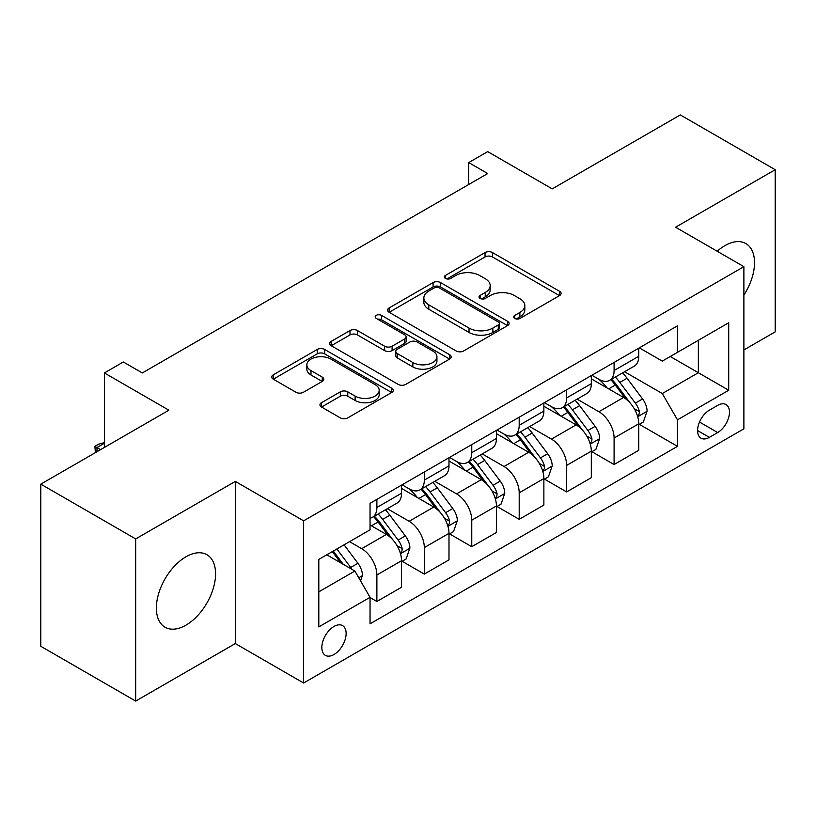 <?xml version="1.0" encoding="UTF-8"?>
<svg xmlns="http://www.w3.org/2000/svg" width="816" height="816" viewBox="0 0 816 816"><rect width="100%" height="100%" fill="white"/><g stroke="black" fill="none" stroke-linecap="round" stroke-linejoin="round"><path stroke-width="1.22" d="M514.753 318.444A3.692 2.132 0 0 0 519.976 318.444L559.552 295.586A5.273 3.04 0 0 0 561.102 293.434A5.273 3.04 0 0 0 559.552 291.292L492.497 252.572A5.273 3.04 0 0 0 485.051 252.572L445.465 275.42A3.692 2.132 0 0 0 444.383 276.93A3.692 2.132 0 0 0 445.465 278.44A3.692 2.132 0 0 0 450.677 278.44L455.797 275.482A16.861 9.731 0 0 1 479.645 275.482L485.234 278.705A16.861 9.731 0 0 1 490.171 285.59A16.861 9.731 0 0 1 485.234 292.475L480.114 295.423A3.692 2.132 0 0 0 479.033 296.932A3.692 2.132 0 0 0 480.114 298.442A3.692 2.132 0 0 0 485.326 298.442L490.447 295.484A16.861 9.731 0 0 1 514.294 295.484L519.874 298.707A16.861 9.731 0 0 1 524.821 305.592A16.861 9.731 0 0 1 519.874 312.477L514.753 315.435A3.692 2.132 0 0 0 513.672 316.934A3.692 2.132 0 0 0 514.753 318.444L514.753 315.435M185.977 625.148A41.871 24.174 120 0 0 213.323 588.254A41.871 24.174 120 0 0 206.907 554.707A41.871 24.174 120 0 0 185.977 556.787A41.871 24.174 120 0 0 158.62 593.681A41.871 24.174 120 0 0 165.036 627.229A41.871 24.174 120 0 0 185.977 625.148M743.886 295.096A41.871 24.174 120 0 0 745.844 243.556A41.871 24.174 120 0 0 724.914 245.626A41.871 24.174 120 0 0 717.203 251.257M333.989 654.514A17.177 9.914 120 0 0 345.209 639.377A17.177 9.914 120 0 0 342.577 625.617A17.177 9.914 120 0 0 333.989 626.464A17.177 9.914 120 0 0 322.769 641.6A17.177 9.914 120 0 0 325.4 655.36A17.177 9.914 120 0 0 333.989 654.514M321.504 402.696A5.273 3.04 0 0 0 319.954 404.848A5.273 3.04 0 0 0 321.504 407L340.313 417.863A5.273 3.04 0 0 0 347.769 417.863L391.721 392.486A5.273 3.04 0 0 0 393.271 390.334A5.273 3.04 0 0 0 391.721 388.181L324.666 349.462A5.273 3.04 0 0 0 317.22 349.462L273.258 374.85A5.273 3.04 0 0 0 271.718 377.002A5.273 3.04 0 0 0 273.258 379.144L295.984 392.272A5.273 3.04 0 0 0 303.43 392.272L322.249 381.409A5.273 3.04 0 0 0 323.789 379.256A5.273 3.04 0 0 0 322.249 377.104L310.978 370.597A14.096 8.14 0 0 1 306.847 364.844A14.096 8.14 0 0 1 315.547 357.326A14.096 8.14 0 0 1 330.908 359.091L375.054 384.581A14.096 8.14 0 0 1 379.185 390.334A14.096 8.14 0 0 1 370.484 397.851A14.096 8.14 0 0 1 355.123 396.086L347.769 391.843A5.273 3.04 0 0 0 340.313 391.843L321.504 402.696L321.504 407M743.886 349.931L775.2 331.857L775.2 169.708L680.32 114.923L552.228 188.873L487.703 151.623L468.721 162.578L487.703 173.543L142.321 372.943L123.349 361.988L104.377 372.943L104.377 447.443M135.68 538.927L135.68 701.077L235.314 643.559L235.314 481.409L135.68 538.927L40.8 484.143L168.892 410.193L104.377 372.943M235.314 481.409L303.623 520.843L743.886 266.669L743.886 428.818L303.623 683.002L303.623 520.843M775.2 169.708L675.577 227.225L743.886 266.669M456.175 350.972A5.273 3.04 0 0 0 463.621 350.972L507.583 325.594A5.273 3.04 0 0 0 509.123 323.442A5.273 3.04 0 0 0 507.583 321.29L440.528 282.581A5.273 3.04 0 0 0 433.082 282.581L389.12 307.958A5.273 3.04 0 0 0 387.569 310.111A5.273 3.04 0 0 0 389.12 312.263L456.175 350.972M377.737 319.24A3.692 2.132 0 0 1 381.48 319.76L381.48 315.374L449.657 354.736A5.273 3.04 0 0 1 451.197 356.888A5.273 3.04 0 0 1 449.657 359.04L405.695 384.418A5.273 3.04 0 0 1 398.249 384.418L331.184 345.698L331.184 341.404A5.273 3.04 0 0 0 329.644 343.556A5.273 3.04 0 0 0 331.184 345.698M331.184 341.404L350.003 330.541A5.273 3.04 0 0 1 357.449 330.541L384.642 346.239A5.273 3.04 0 0 0 392.098 346.239L404.573 339.038A5.273 3.04 0 0 0 406.123 336.886A5.273 3.04 0 0 0 404.573 334.733L376.268 318.383A3.692 2.132 0 0 1 375.187 316.883A3.692 2.132 0 0 1 377.461 314.915A3.692 2.132 0 0 1 381.48 315.374M135.68 701.077L40.8 646.292L40.8 484.143M717.703 405.368L709.349 410.193A16.636 9.608 120 0 0 698.486 424.85A16.636 9.608 120 0 0 701.036 438.192A16.636 9.608 120 0 0 709.349 437.366L717.703 432.541A16.636 9.608 120 0 0 728.566 417.884A16.636 9.608 120 0 0 726.016 404.542A16.636 9.608 120 0 0 717.703 405.368M639.326 347.851L662.286 361.111L677.474 352.339L677.474 325.829L370.046 503.319L370.046 529.829L318.811 559.409L318.811 626.902L370.046 597.322L370.046 623.832L677.474 446.352L677.474 419.832L662.286 393.536L624.546 371.749M677.474 352.339L728.708 322.759L728.708 390.252L677.474 419.832M235.314 643.559L303.623 683.002M468.721 162.578L468.721 184.498M670.262 356.51L698.343 372.718L698.343 340.292L728.708 322.759M662.286 393.536L698.343 372.718L728.708 390.252M318.811 591.845L354.868 571.027L326.777 554.809M370.046 597.547L376.88 601.484L376.88 574.974A21.471 12.393 -120 0 0 361.692 548.678L349.554 541.661M376.88 601.484L401.543 587.245L401.543 560.725A21.471 12.393 -120 0 0 386.366 534.429L370.046 525.014M402.115 561.275L424.32 574.097L424.32 547.577A21.471 12.393 -120 0 0 409.142 521.291L387.345 508.705M424.32 574.097L448.994 559.858L448.994 533.338A21.471 12.393 -120 0 0 433.806 507.042L401.543 488.417M449.555 533.888L471.76 546.71L471.76 520.19A21.471 12.393 -120 0 0 456.583 493.894L434.785 481.307M471.76 546.71L496.434 532.46L496.434 505.951A21.471 12.393 -120 0 0 481.246 479.655L448.994 461.03M497.005 506.501L519.2 519.313L519.2 492.803A21.471 12.393 -120 0 0 504.023 466.507L482.225 453.92M519.2 519.313L543.874 505.073L543.874 478.553A21.471 12.393 -120 0 0 528.697 452.268L496.434 433.633M544.445 479.104L566.641 491.926L566.641 465.406A21.471 12.393 -120 0 0 551.463 439.12L529.666 426.533M566.641 491.926L591.314 477.686L591.314 451.166A21.471 12.393 -120 0 0 576.137 424.871L543.874 406.246M591.886 451.717L614.091 464.539L614.091 438.019A21.471 12.393 -120 0 0 598.903 411.723L577.106 399.136M614.091 464.539L638.755 450.289L638.755 423.779A21.471 12.393 -120 0 0 623.577 397.484L591.314 378.859M591.886 375.238L598.903 379.297A21.471 12.393 -120 0 0 609.644 380.358A21.471 12.393 -120 0 0 614.091 370.525L614.091 362.426M544.445 402.635L551.463 406.684A21.471 12.393 -120 0 0 562.204 407.745A21.471 12.393 -120 0 0 566.641 397.922L566.641 389.813M497.005 430.022L504.023 434.071A21.471 12.393 -120 0 0 514.753 435.142A21.471 12.393 -120 0 0 519.2 425.309L519.2 417.2M449.555 457.409L456.583 461.468A21.471 12.393 -120 0 0 467.313 462.529A21.471 12.393 -120 0 0 471.76 452.696L471.76 444.598M402.115 484.806L409.142 488.855A21.471 12.393 -120 0 0 419.873 489.916A21.471 12.393 -120 0 0 424.32 480.094L424.32 471.985M639.326 424.33L677.474 446.352M609.644 380.358L634.307 366.119A21.471 12.393 -120 0 0 638.755 356.286L638.755 348.177M562.204 407.745L586.867 393.506A21.471 12.393 -120 0 0 591.314 383.673L591.314 375.564M514.753 435.142L539.427 420.893A21.471 12.393 -120 0 0 543.874 411.07L543.874 402.961M467.313 462.529L491.987 448.29A21.471 12.393 -120 0 0 496.434 438.457L496.434 430.348M419.873 489.916L444.547 475.677A21.471 12.393 -120 0 0 448.994 465.844L448.994 457.735M370.046 518.18A21.471 12.393 -120 0 0 372.433 517.313L397.106 503.064A21.471 12.393 -120 0 0 401.543 493.241L401.543 485.132M372.433 517.313A21.471 12.393 -120 0 0 376.88 507.481L376.88 499.372M354.868 571.027L370.046 597.322M516.232 318.964L519.874 316.853A16.861 9.731 0 0 0 524.821 309.968L524.821 305.592M490.171 285.59L490.171 289.966A16.861 9.731 0 0 1 485.234 296.851L481.583 298.962M559.48 295.627L492.497 256.958A5.273 3.04 0 0 0 485.051 256.958L446.933 278.96M507.511 325.635L440.528 286.957A5.273 3.04 0 0 0 433.082 286.957L389.191 312.293M498.27 324.952A3.692 2.132 0 0 0 499.351 323.442A3.692 2.132 0 0 0 498.27 321.932L439.406 287.956A3.692 2.132 0 0 0 434.194 287.956L428.788 291.067A16.861 9.731 0 0 0 423.851 297.952A16.861 9.731 0 0 0 428.788 304.837L469.027 328.063A16.861 9.731 0 0 0 492.874 328.063L498.27 324.952L498.27 329.327A3.692 2.132 0 0 0 499.351 327.828L499.351 323.442M423.851 297.952L423.851 302.338A16.861 9.731 0 0 0 428.788 309.223L428.788 304.837M498.27 329.327L492.874 332.449A16.861 9.731 0 0 1 469.027 332.449L428.788 309.223M331.255 345.739L350.003 334.927L350.003 330.541M406.123 336.886L406.123 341.272A5.273 3.04 0 0 1 404.573 343.414L392.098 350.625A5.273 3.04 0 0 1 384.642 350.625L357.449 334.927A5.273 3.04 0 0 0 350.003 334.927M381.48 319.76L449.585 359.081M412.865 362.528A14.096 8.14 0 0 0 428.227 364.293A14.096 8.14 0 0 0 436.927 356.776A14.096 8.14 0 0 0 432.796 351.023L417.241 342.047A5.273 3.04 0 0 0 409.795 342.047L397.31 349.248A5.273 3.04 0 0 0 395.77 351.4A5.273 3.04 0 0 0 397.31 353.552L412.865 362.528L412.865 366.914A14.096 8.14 0 0 0 428.227 368.679A14.096 8.14 0 0 0 436.927 361.162L436.927 356.776M395.77 351.4L395.77 355.786A5.273 3.04 0 0 0 397.31 357.938L397.31 353.552M412.865 366.914L397.31 357.938M379.185 390.334L379.185 394.72A14.096 8.14 0 0 1 370.484 402.237A14.096 8.14 0 0 1 355.123 400.472L347.769 396.219A5.273 3.04 0 0 0 340.313 396.219L321.575 407.041M306.847 364.844L306.847 369.23A14.096 8.14 0 0 0 310.978 374.983L310.978 370.597M322.177 381.449L310.978 374.983M391.66 392.527L324.666 353.848A5.273 3.04 0 0 0 317.22 353.848L273.329 379.185M638.755 424.657L643.314 422.025L647.108 411.07A14.219 8.211 -120 0 0 642.569 398.953L627.055 378.257A41.065 23.705 -120 0 0 622.577 372.892M607.155 387.998A41.065 23.705 -120 0 0 598.75 379.205M637.459 415.946L639.112 414.151L639.428 411.672A14.219 8.211 -120 0 0 635.358 403.114L619.844 382.418A41.065 23.705 -120 0 0 615.366 377.053M611.551 379.256A34.078 19.676 60 0 1 617.141 385.621L630.268 403.135M610.817 379.685A41.065 23.705 60 0 1 615.295 385.05L625.607 398.81M591.314 452.044L595.874 449.412L599.668 438.457A14.219 8.211 -120 0 0 595.129 426.35L579.615 405.644A41.065 23.705 -120 0 0 575.137 400.279M559.715 415.395A41.065 23.705 -120 0 0 551.31 406.592M590.019 443.333L591.671 441.548L591.988 439.069A14.219 8.211 -120 0 0 587.918 430.511L572.404 409.805A41.065 23.705 -120 0 0 567.926 404.44M564.101 406.643A34.078 19.676 60 0 1 569.701 413.008L582.818 430.532M563.366 407.072A41.065 23.705 60 0 1 567.854 412.437L578.156 426.197M543.874 479.431L548.423 476.809L552.218 465.844A14.219 8.211 -120 0 0 547.679 453.737L532.175 433.031A41.065 23.705 -120 0 0 527.697 427.666M512.275 442.782A41.065 23.705 -120 0 0 503.87 433.99M542.579 470.72L544.231 468.935L544.547 466.456A14.219 8.211 -120 0 0 540.467 457.898L524.963 437.203A41.065 23.705 -120 0 0 520.486 431.837M516.661 434.041A34.078 19.676 60 0 1 522.26 440.395L535.378 457.919M515.926 434.459A41.065 23.705 60 0 1 520.414 439.824L530.716 453.594M496.434 506.828L500.983 504.196L504.778 493.241A14.219 8.211 -120 0 0 500.239 481.124L484.735 460.428A41.065 23.705 -120 0 0 480.257 455.063M464.834 470.169A41.065 23.705 -120 0 0 456.419 461.377M495.139 498.117L496.791 496.322L497.097 493.843A14.219 8.211 -120 0 0 493.027 485.285L477.523 464.59A41.065 23.705 -120 0 0 473.045 459.224M469.22 461.428A34.078 19.676 60 0 1 474.82 467.792L487.937 485.306M468.486 461.856A41.065 23.705 60 0 1 472.964 467.221L483.276 480.981M448.994 534.215L453.543 531.583L457.337 520.628A14.219 8.211 -120 0 0 452.798 508.521L437.294 487.815A41.065 23.705 -120 0 0 432.806 482.45M417.384 497.566A41.065 23.705 -120 0 0 408.979 488.764M447.698 525.504L449.351 523.719L449.657 521.23A14.219 8.211 -120 0 0 445.587 512.683L430.083 491.977A41.065 23.705 -120 0 0 425.595 486.611M421.78 488.815A34.078 19.676 60 0 1 427.37 495.179L440.497 512.703M421.046 489.243A41.065 23.705 60 0 1 425.524 494.608L435.836 508.368M401.543 561.602L406.103 558.98L409.897 548.015A14.219 8.211 -120 0 0 405.358 535.908L389.854 515.202A41.065 23.705 -120 0 0 385.366 509.837M400.248 552.891L401.911 551.106L402.217 548.627A14.219 8.211 -120 0 0 398.147 540.07L382.643 519.374A41.065 23.705 -120 0 0 378.155 514.009M374.34 516.212A34.078 19.676 60 0 1 379.93 522.566L393.057 540.09M373.606 516.63A41.065 23.705 60 0 1 378.083 521.995L388.396 535.765M360.56 580.89L362.457 575.413A14.219 8.211 -120 0 0 357.918 563.295L344.077 544.823M352.002 569.374A14.219 8.211 -120 0 0 350.707 567.457L336.865 548.984M333.305 551.045L343.25 564.315M332.316 551.616L340.741 562.877M104.377 443.282L96.971 447.556L100.572 449.636M95.39 452.625L94.88 446.352L98.675 444.159L104.377 442.629M94.88 446.352L96.971 447.556L96.971 451.717M361.692 548.678L386.366 534.429M409.142 521.291L433.806 507.042M456.583 493.894L481.246 479.655M504.023 466.507L528.697 452.268M551.463 439.12L576.137 424.871M598.903 411.723L623.577 397.484M614.091 370.525L638.755 356.286M614.091 438.019L638.755 423.779M566.641 465.406L591.314 451.166M566.641 397.922L591.314 383.673M519.2 492.803L543.874 478.553M519.2 425.309L543.874 411.07M471.76 520.19L496.434 505.951M471.76 452.696L496.434 438.457M424.32 547.577L448.994 533.338M424.32 480.094L448.994 465.844M376.88 574.974L401.543 560.725M376.88 507.481L401.543 493.241M699.496 422.035L717.703 432.541M697.588 430.573L709.349 437.366M519.874 316.853L519.874 312.477M480.114 298.442L480.114 295.423M485.234 296.851L485.234 292.475M445.465 278.44L445.465 275.42M485.051 256.958L485.051 252.572M492.497 256.958L492.497 252.572M559.552 295.586L559.552 291.292M389.12 312.263L389.12 307.958M433.082 286.957L433.082 282.581M440.528 286.957L440.528 282.581M507.583 325.594L507.583 321.29M469.027 332.449L469.027 328.063M492.874 332.449L492.874 328.063M357.449 334.927L357.449 330.541M384.642 350.625L384.642 346.239M392.098 350.625L392.098 346.239M404.573 343.414L404.573 339.038M449.657 359.04L449.657 354.736M340.313 396.219L340.313 391.843M347.769 396.219L347.769 391.843M355.123 400.472L355.123 396.086M322.249 381.409L322.249 377.104M273.258 379.144L273.258 374.85M317.22 353.848L317.22 349.462M324.666 353.848L324.666 349.462M391.721 392.486L391.721 388.181M637.694 416.721L647.017 411.346M619.844 382.418L627.055 378.257M608.665 388.875L615.295 385.05M635.358 403.114L642.569 398.953M634.226 408.673L639.428 411.672M590.254 444.108L599.566 438.733M572.404 409.805L579.615 405.644M561.224 416.262L567.854 412.437M587.918 430.511L595.129 426.35M586.786 436.06L591.988 439.069M542.813 471.505L552.126 466.12M524.963 437.203L532.175 433.031M513.784 443.659L520.414 439.824M540.467 457.898L547.679 453.737M539.345 463.457L544.547 466.456M495.373 498.892L504.686 493.517M477.523 464.59L484.735 460.428M466.344 471.046L472.964 467.221M493.027 485.285L500.239 481.124M491.905 490.844L497.097 493.843M447.923 526.279L457.246 520.904M430.083 491.977L437.294 487.815M418.894 498.433L425.524 494.608M445.587 512.683L452.798 508.521M444.465 518.231L449.657 521.23M400.483 553.676L409.805 548.291M382.643 519.374L389.854 515.202M371.453 525.82L378.083 521.995M398.147 540.07L405.358 535.908M397.015 545.629L402.217 548.627M358.754 577.769L362.365 575.688M350.707 567.457L357.918 563.295"/></g></svg>
